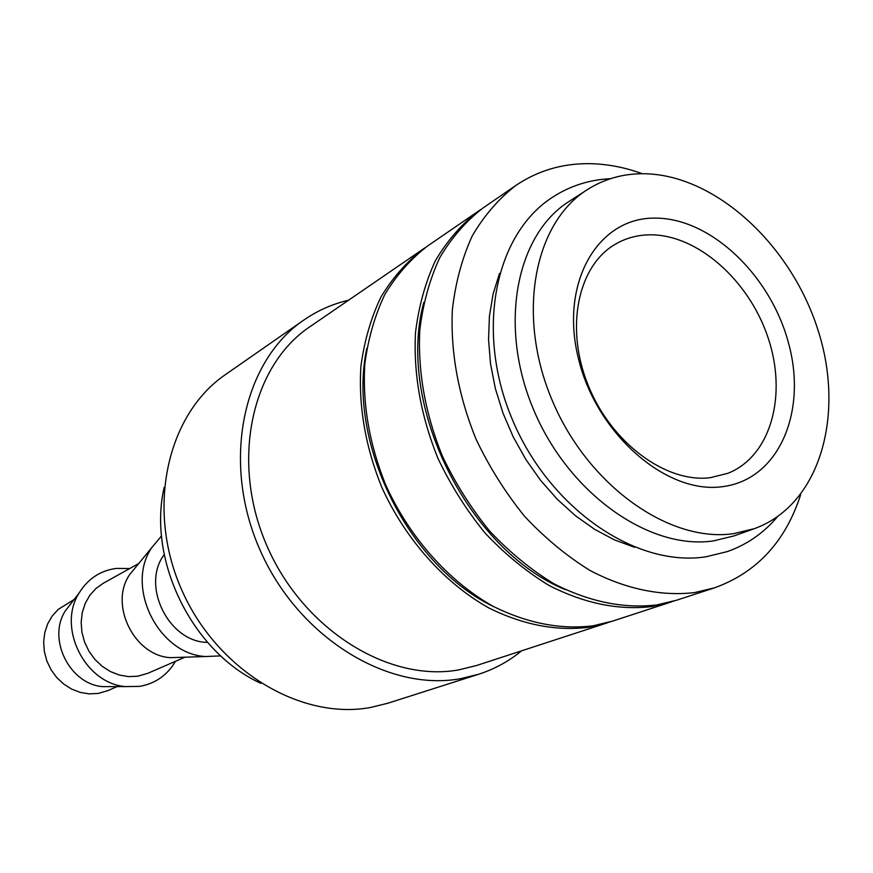 <?xml version="1.0" encoding="UTF-8"?>
<svg xmlns="http://www.w3.org/2000/svg" width="873" height="873" viewBox="0 0 873 873"><rect width="100%" height="100%" fill="white"/><g stroke="black" fill="none" stroke-linecap="round" stroke-linejoin="round"><path stroke-width="1.31" d="M587.158 189.757L569.01 201.499C515.888 234.837 498.123 326.349 533.763 410.081C568.934 493.976 649.676 550.47 713.536 540.878L734.04 535.902L754.403 528.645C820.205 504.932 845.61 414.424 817.728 329.252C790.458 243.916 714.42 173.989 642.986 173.716C622.569 173.716 603.963 179.063 587.158 189.757C533.774 223.237 516.129 315.786 552.325 400.685C588.02 485.748 669.569 543.181 733.8 533.621L754.403 528.645M800.672 494.642C785.569 541.5 756.847 572.557 714.54 587.824L694.646 592.571C661.505 596.51 625.395 589.111 589.973 570.451C566.675 556.046 544.872 537.986 524.553 516.27C505.511 492.776 489.338 467.077 476.025 439.152C458.358 395.545 450.457 352.452 452.345 309.871C455.455 282.819 462.079 258.179 472.217 235.961C484.155 215.555 498.734 198.695 515.932 185.392C537.659 170.802 561.808 163.557 588.391 163.655C606.277 163.797 624.25 167.158 642.299 173.716M714.54 587.824L676.684 600.188L657.009 604.902C623.671 608.874 589.308 601.824 553.897 583.753C531.035 569.796 509.646 552.282 489.764 531.177C471.147 508.348 455.368 483.347 442.415 456.175C425.26 413.704 417.709 371.68 419.793 330.081C422.99 303.618 429.647 279.502 439.752 257.71C451.614 237.663 466.073 221.065 483.096 207.927L515.932 185.392M521.628 650.811C508.828 661.319 494.445 669.155 478.491 674.305L387.83 703.234L370.709 707.446C300.596 720.618 216.068 669.886 181.158 588.62C145.769 507.551 167.463 413.998 225.594 374.506L303.706 320.14C317.499 310.602 332.471 303.957 348.6 300.192M478.491 674.305L460.617 678.67C387.328 692.18 297.453 636.799 259.565 548.942C221.164 461.282 243.076 361.247 303.706 320.14M610.249 621.849L588.729 627.272C556.199 631.31 522.818 624.828 488.596 607.826C444.193 582.804 405.203 539.056 381.643 486.948C365.405 446.55 358.476 406.458 360.876 366.649C364.216 341.288 370.894 318.121 380.901 297.115C392.61 277.756 406.807 261.649 423.492 248.816L425.489 247.474M607.957 622.624L476.898 665.412L458.641 669.907C388.387 682.621 302.56 629.247 266.636 545.178C230.21 461.304 251.5 365.787 309.795 326.808L423.492 248.816M674.163 600.973L652.033 606.528C618.75 610.511 584.452 603.505 549.128 585.51C526.31 571.619 504.987 554.169 485.159 533.152C466.608 510.41 450.883 485.508 437.973 458.423C420.884 416.105 413.387 374.222 415.483 332.755C418.702 306.368 425.358 282.317 435.452 260.591C447.314 240.588 461.741 224.023 478.753 210.906L480.936 209.433M671.664 601.824L612.54 621.129L593.28 625.777C560.695 629.815 527.248 623.3 492.95 606.222C448.427 581.091 409.339 537.19 385.691 484.897C369.388 444.368 362.426 404.134 364.794 364.216C368.133 338.779 374.801 315.546 384.818 294.496C396.538 275.082 410.757 258.943 427.464 246.088L478.753 210.906M117.113 686.604L107.859 690.619L98.092 693.446L89.21 693.882L80.261 692.409L71.63 689.092L63.664 684.039L56.68 677.47L50.983 669.635L46.815 660.85L44.337 651.498L43.65 641.961L44.785 632.619L47.666 623.857L52.194 616.043L58.153 609.463L74.118 599.489M175.473 661.319C167.321 675.189 155.416 683.537 139.745 686.364L125.461 686.593C84.714 683.45 56.909 627.109 79.203 592.865C87.966 578.766 100.319 570.604 116.273 568.399L129.695 568.541M181.398 657.304L170.682 657.653C134.289 656.092 108.787 604.422 129.684 574.587L136.483 566.293M185 657.183L147.799 673.312L137.727 676.215L128.549 676.619L119.295 675.036L110.347 671.533L102.076 666.23L94.819 659.333L88.893 651.127L84.528 641.961L81.909 632.194L81.156 622.242L82.269 612.508L85.216 603.396L89.843 595.277L95.975 588.467L103.33 583.219L138.763 563.5M220.749 655.896L205.777 656.518C158.384 654.521 124.686 586.252 151.935 547.415L161.538 535.902M649.097 234.826C696.676 233.811 748.772 279.807 767.978 337.436C787.577 394.956 771.055 456.077 728.06 473.253L710.175 477.717C665.892 483.206 611.275 442.927 588.216 385.43C564.809 328.041 577.773 265.992 615.105 244.353C625.428 238.285 636.755 235.11 649.097 234.826M654.183 218.119C710.349 217.224 771.197 275.65 788.865 344.322C807.274 412.896 778.269 480.194 721.96 486.73C665.968 494.402 596.019 433.357 578.275 357.93C559.702 282.579 597.809 217.912 654.183 218.119M260.951 683.373C192.497 652.317 147.188 560.51 164.179 487.287M634.682 547.316L614.527 539.929L594.655 529.344L575.46 515.736L557.356 499.356L540.714 480.499L525.906 459.558L513.248 436.947L503.001 413.136L495.384 388.638L490.539 363.965L488.553 339.63L489.426 316.124L493.125 293.906L499.509 273.424M207.567 642.397C168.707 642.255 140.706 585.51 164.233 554.584M113.01 686.615L102.578 686.636C69.524 684.072 47.175 638.796 65.257 611.002L71.619 602.741M565.617 589.766C467.721 550.001 395.818 404.308 423.809 302.407M494.467 607.041C407.964 566.097 346.69 441.945 366.813 348.371M777.341 516.881C763.722 533.01 747.048 544.588 727.34 551.594L705.941 556.799C635.871 567.723 549.87 508.588 512.735 420.459C475.065 332.558 494.205 234.706 552.478 197.276C570.036 185.894 589.351 179.707 610.445 178.703M170.682 657.653L205.777 656.518M129.684 574.587L151.935 547.415M102.578 686.636L125.461 686.593M65.257 611.002L79.203 592.865"/></g></svg>

